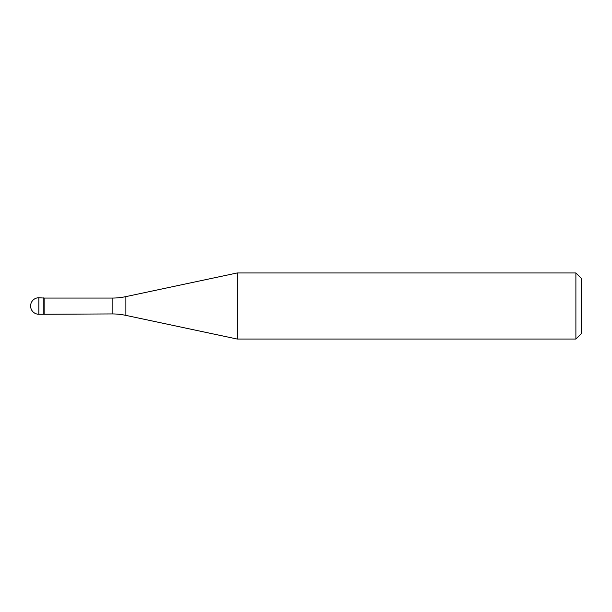 <?xml version="1.0" encoding="UTF-8"?>
<svg xmlns="http://www.w3.org/2000/svg" width="612" height="612" viewBox="0 0 612 612"><rect width="100%" height="100%" fill="white"/><g stroke="black" fill="none" stroke-linecap="round" stroke-linejoin="round"><path stroke-width="0.92" d="M44.148 298.067L38.862 297.738L38.862 314.262L43.819 314.262L43.819 297.738L43.819 314.262L112.126 313.933L112.126 298.067L44.148 298.067L44.148 313.933M38.862 314.262A8.262 8.262 0 0 1 30.6 306A8.262 8.262 0 0 1 38.862 297.738M112.126 298.067A66.096 66.096 0 0 0 125.865 296.621L237.234 272.952L237.234 339.048L125.865 315.379A66.096 66.096 0 0 0 112.126 313.933M237.234 272.952L575.892 272.952L575.892 339.048L237.234 339.048M575.892 339.048L581.4 333.54L581.4 278.46L575.892 272.952M125.865 296.621L125.865 315.379"/></g></svg>
